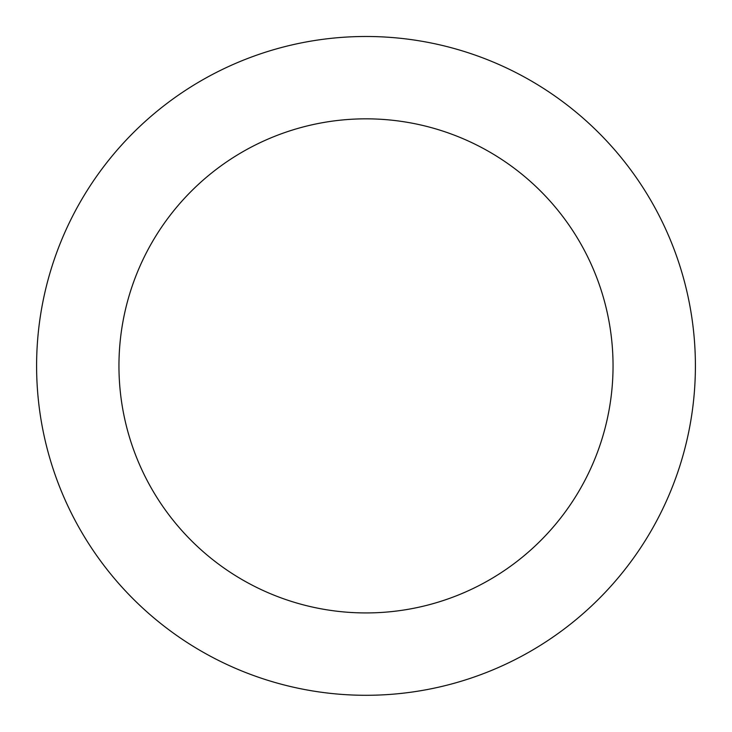<?xml version="1.0" encoding="UTF-8"?>
<svg xmlns="http://www.w3.org/2000/svg" width="732" height="732" viewBox="0 0 732 732"><rect width="100%" height="100%" fill="white"/><g stroke="black" fill="none" stroke-linecap="round" stroke-linejoin="round"><path stroke-width="1.1" d="M36.6 365.89A329.4 329.4 0 0 0 530.7 651.16A329.4 329.4 0 0 0 530.7 80.621A329.4 329.4 0 0 0 36.6 365.89M118.95 365.89A247.05 247.05 0 0 1 489.525 151.936A247.05 247.05 0 0 1 489.525 579.836A247.05 247.05 0 0 1 118.95 365.89"/></g></svg>
